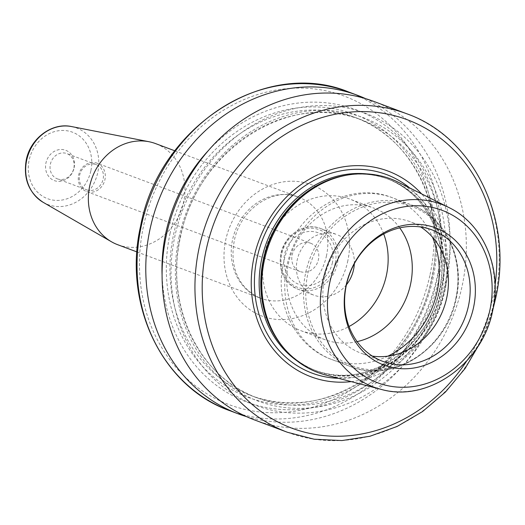 <?xml version="1.0" encoding="UTF-8"?>
<svg xmlns="http://www.w3.org/2000/svg" width="525" height="525" viewBox="0 0 525 525"><rect width="100%" height="100%" fill="white"/><g stroke="black" fill="none" stroke-linecap="round" stroke-linejoin="round"><path stroke-width="0.39" stroke-dasharray="2.62 1.97" d="M357.125 341.637A70.186 61.681 -69.5 0 1 324.863 339.642A70.186 61.681 -69.5 0 1 288.409 263.655A70.186 61.681 110.5 0 1 374.122 208.195L349.998 199.159A70.186 61.681 110.5 0 0 264.285 254.618A70.186 61.681 -69.5 0 0 300.74 330.599A70.186 61.681 -69.5 0 0 349.033 326.524M383.723 233.966A70.186 61.681 110.5 0 0 349.998 199.159M399.748 227.896A70.186 61.681 110.5 0 0 374.122 208.195M346.434 284.767A32.392 28.468 -69.5 0 1 314.002 295.214A32.392 28.468 -69.5 0 1 297.176 260.144A32.392 28.468 110.5 0 1 336.735 234.544L320.572 228.487A32.392 28.468 -69.5 0 1 337.398 263.557A32.392 28.468 -69.5 0 1 297.839 289.157A32.392 28.468 -69.5 0 1 281.013 254.087A32.392 28.468 -69.5 0 1 320.572 228.487C304.703 221.891 284.287 235.069 280.842 253.988C278.355 270.9 284.025 282.627 297.839 289.157L314.002 295.214M354.316 263.734A32.392 28.468 110.5 0 0 336.735 234.544M332.437 262.572A27.523 24.189 -69.5 0 1 302.781 285.383A27.523 24.189 -69.5 0 1 284.53 254.527A27.523 24.189 110.5 0 1 314.186 231.715A27.523 24.189 110.5 0 1 332.437 262.572M310.583 243.193A15.12 13.282 110.5 0 1 318.439 259.56A15.12 13.282 -69.5 0 1 299.978 271.504A15.12 13.282 -69.5 0 1 292.123 255.143A15.12 13.282 110.5 0 1 310.583 243.193L97.099 163.19A15.12 13.282 110.5 0 0 78.638 175.14A15.12 13.282 -69.5 0 0 86.487 191.5A15.12 13.282 -69.5 0 0 104.947 179.557A15.12 13.282 110.5 0 0 97.099 163.19M86.638 189.833A13.499 11.858 -69.5 0 0 103.123 179.163A13.499 11.858 110.5 0 0 96.108 164.555A13.499 11.858 110.5 0 0 79.629 175.219A13.499 11.858 -69.5 0 0 86.638 189.833L57.369 178.861A13.499 11.858 -69.5 0 1 50.361 164.246A13.499 11.858 110.5 0 1 66.839 153.582A13.499 11.858 110.5 0 1 73.848 168.197A13.499 11.858 -69.5 0 1 57.369 178.861M74.11 167.81A16.196 14.234 110.5 0 0 63.374 149.651A16.196 14.234 110.5 0 0 45.918 163.072A16.196 14.234 -69.5 0 0 56.661 181.23A16.196 14.234 -69.5 0 0 74.11 167.81M117.698 244.709A53.99 47.447 -69.5 0 0 183.632 202.046A53.99 47.447 110.5 0 0 155.59 143.601M246.494 416.627A170.067 149.454 -69.5 0 0 445.928 279.457A170.067 149.454 110.5 0 0 365.649 98.667M208.825 150.071A156.017 137.11 110.5 0 1 373.183 117.725A156.017 137.11 110.5 0 1 437.325 278.762A156.017 137.11 -69.5 0 1 287.91 409.749A156.017 137.11 -69.5 0 1 162.074 274.824M446.368 282.148A156.017 137.11 110.5 0 0 342.923 107.231A156.017 137.11 110.5 0 0 174.812 236.532A156.017 137.11 -69.5 0 0 278.263 411.456A156.017 137.11 -69.5 0 0 446.368 282.148M254.54 419.947A170.067 149.454 -69.5 0 0 462.223 285.561A170.067 149.454 110.5 0 0 373.892 101.45M351.258 381.629A109.837 96.521 -69.5 0 0 445.082 289.977A109.837 96.521 110.5 0 0 421.608 193.896M326.032 375.093A103.412 90.884 -69.5 0 0 444.314 290.843A103.412 90.884 110.5 0 0 398.304 182.241M372.337 356.094A70.186 61.681 -69.5 0 1 361.036 353.194A70.186 61.681 -69.5 0 1 324.588 277.213A70.186 61.681 110.5 0 1 410.294 221.753A70.186 61.681 110.5 0 1 420.715 226.997M335.265 263.051A30.772 27.044 -69.5 0 1 302.105 288.553A30.772 27.044 -69.5 0 1 281.702 254.054A30.772 27.044 -69.5 0 1 314.862 228.546A30.772 27.044 -69.5 0 1 335.265 263.051M90.91 170.632A35.503 31.198 110.5 0 0 67.371 130.83A35.503 31.198 110.5 0 0 29.118 160.25A35.503 31.198 110.5 0 0 52.657 200.051A35.503 31.198 110.5 0 0 90.91 170.632M43.168 202.322A40.884 35.93 110.5 0 0 97.821 172.252A40.884 35.93 110.5 0 0 71.558 126.564M326.524 255.596A53.99 47.447 -69.5 0 1 260.59 298.259A53.99 47.447 -69.5 0 1 232.549 239.807A53.99 47.447 -69.5 0 1 298.482 197.144A53.99 47.447 -69.5 0 1 326.524 255.596M347.852 260.676A70.186 61.681 -69.5 0 1 272.226 318.846A70.186 61.681 -69.5 0 1 225.691 240.155A70.186 61.681 -69.5 0 1 301.317 181.985A70.186 61.681 -69.5 0 1 347.852 260.676M430.08 274.49A164.666 144.71 110.5 0 0 320.9 89.867A164.666 144.71 110.5 0 0 143.463 226.341A164.666 144.71 110.5 0 0 252.643 410.963A164.666 144.71 110.5 0 0 430.08 274.49M229.504 410.57A170.067 149.454 110.5 0 0 437.187 276.183A170.067 149.454 110.5 0 0 348.863 92.065M169.988 233.848A151.167 132.851 -69.5 0 1 332.876 108.563A151.167 132.851 -69.5 0 1 433.105 278.053A151.167 132.851 -69.5 0 1 270.217 403.338A151.167 132.851 -69.5 0 1 169.988 233.848M173.539 234.695A148.47 130.476 -69.5 0 1 354.854 117.377A148.47 130.476 -69.5 0 1 431.963 278.112A148.47 130.476 -69.5 0 1 250.655 395.43A148.47 130.476 -69.5 0 1 173.539 234.695M180.173 237.182A148.47 130.476 -69.5 0 1 361.489 119.864A148.47 130.476 -69.5 0 1 438.598 280.593A148.47 130.476 -69.5 0 1 257.289 397.917A148.47 130.476 -69.5 0 1 180.173 237.182M179.032 237.241A151.167 132.851 -69.5 0 1 341.919 111.956A151.167 132.851 -69.5 0 1 442.155 281.446A151.167 132.851 -69.5 0 1 279.267 406.731A151.167 132.851 -69.5 0 1 179.032 237.241M287.405 432.265A170.067 149.454 110.5 0 0 495.088 297.878A170.067 149.454 110.5 0 0 406.757 113.761M466.43 361.364A164.666 144.71 110.5 0 0 492.798 297.99A164.666 144.71 110.5 0 0 495.101 284.858M338.454 378.315A106.024 93.174 -69.5 0 0 441.525 289.327A106.024 93.174 110.5 0 0 409.782 187.983M283.238 347.399A102.336 89.932 -69.5 0 0 316.418 370.808C301.777 365.242 289.583 355.963 279.825 342.963A102.447 90.031 -69.5 0 0 371.707 371.792A102.447 90.031 -69.5 0 0 441.86 290.095A102.447 90.031 110.5 0 0 342.359 176.092C358.26 172.705 373.551 173.729 388.238 179.15A102.336 89.932 110.5 0 1 441.387 289.944A102.336 89.932 -69.5 0 1 316.418 370.808L314.777 370.191C363.923 390.81 428.387 349.25 439.399 289.131C450.273 241.894 426.444 192.432 386.597 178.539A102.336 89.932 110.5 0 1 439.747 289.327A102.336 89.932 -69.5 0 1 314.777 370.191A102.336 89.932 -69.5 0 1 296.789 360.662M347.845 174.996A102.336 89.932 110.5 0 1 388.238 179.15L386.597 178.539A102.336 89.932 110.5 0 0 366.772 173.9M380.855 389.294A97.453 85.641 110.5 0 0 492.319 309.908A97.453 85.641 110.5 0 0 448.96 207.565M455.838 298.469A85.03 74.727 110.5 0 0 399.459 203.136A85.03 74.727 110.5 0 0 307.834 273.61A85.03 74.727 -69.5 0 0 364.212 368.944A85.03 74.727 -69.5 0 0 455.838 298.469M387.863 356.173A86.382 75.915 -69.5 0 1 331.715 359.507L350.477 366.535C392.707 384.097 447.057 348.882 456.258 298.443C465.426 258.772 445.298 216.733 411.101 204.757A86.382 75.915 110.5 0 1 455.969 298.279A86.382 75.915 -69.5 0 1 350.477 366.535A86.382 75.915 -69.5 0 1 305.616 273.02A86.382 75.915 110.5 0 1 411.101 204.757L392.339 197.728A86.382 75.915 110.5 0 0 286.847 265.985A86.382 75.915 -69.5 0 0 331.715 359.507C294.998 346.5 274.168 303.128 283.356 263.99C292.215 214.587 347.045 179.353 392.339 197.728A86.382 75.915 110.5 0 1 432.469 237.143M324.863 339.642L300.74 330.599M299.978 271.504L86.487 191.5M96.108 164.555L66.839 153.582M174.832 150.813L298.482 197.144C275.441 186.69 240.378 207.723 234.294 240.811C229.884 263.858 236.335 287.503 260.59 298.259L136.94 251.921M354.854 117.377C412.88 137.635 447.444 209.508 431.675 277.942C415.741 365.039 322.258 425.401 250.655 395.43L257.289 397.917C199.257 377.659 164.692 305.786 180.469 237.352C196.402 150.255 289.885 89.893 361.489 119.864L354.854 117.377M480.821 341.657L492.995 309.173M382.758 361.338L361.036 353.194M432.016 229.891L410.294 221.753"/><path stroke-width="0.79" d="M399.748 227.896A70.186 61.681 110.5 0 1 410.576 284.183A70.186 61.681 -69.5 0 1 357.125 341.637M383.723 233.966A70.186 61.681 110.5 0 1 386.452 275.139A70.186 61.681 -69.5 0 1 349.033 326.524M354.316 263.734A32.392 28.468 110.5 0 1 353.561 269.614A32.392 28.468 -69.5 0 1 346.434 284.767M174.832 150.813L155.59 143.601A53.99 47.447 110.5 0 0 148.949 141.717A53.99 47.447 110.5 0 0 89.657 186.263A53.99 47.447 -69.5 0 0 111.457 241.762A53.99 47.447 -69.5 0 0 117.698 244.709L136.94 251.921M365.649 98.667A170.067 149.454 110.5 0 0 357.597 95.34A170.067 149.454 110.5 0 0 149.914 229.727A170.067 149.454 -69.5 0 0 238.245 413.844L229.504 410.57A170.067 149.454 110.5 0 1 141.179 226.452A170.067 149.454 110.5 0 1 348.863 92.065C265.683 57.494 158.708 126.847 140.595 226.124C122.555 304.205 162.153 386.977 229.504 410.57M246.494 416.627A170.067 149.454 -69.5 0 1 238.245 413.844M162.074 274.824A156.017 137.11 -69.5 0 1 165.769 233.139A156.017 137.11 110.5 0 1 208.825 150.071M492.995 309.173L495.666 298.213C513.712 220.126 474.108 137.36 406.757 113.761L373.892 101.45A170.067 149.454 110.5 0 0 166.208 235.837A170.067 149.454 -69.5 0 0 254.54 419.947L287.405 432.265L314.134 439.215L341.965 440.56L369.941 436.255L397.123 426.464L422.599 411.521L445.535 391.952L465.157 368.399L480.821 341.657M421.608 193.896A109.837 96.521 110.5 0 0 324.568 171.885A109.837 96.521 110.5 0 0 253.903 257.86A109.837 96.521 -69.5 0 0 351.258 381.629M448.96 207.565L398.304 182.241A103.412 90.884 110.5 0 0 343.882 175.763A103.412 90.884 110.5 0 0 264.318 260.61A103.412 90.884 -69.5 0 0 280.757 344.21A103.412 90.884 -69.5 0 0 326.032 375.093L380.855 389.294C427.757 402.983 482.849 363.641 492.785 310.196C502.281 268.564 483.518 224.09 448.96 207.565A97.453 85.641 110.5 0 0 322.698 281.413A97.453 85.641 110.5 0 0 380.855 389.294M346.001 285.803A73.303 64.418 110.5 0 0 394.61 367.986A73.303 64.418 110.5 0 0 473.596 307.237A73.303 64.418 110.5 0 0 424.988 225.048A73.303 64.418 110.5 0 0 346.001 285.803M346.303 285.351A70.186 61.681 110.5 0 0 382.758 361.338A70.186 61.681 110.5 0 0 468.471 305.878A70.186 61.681 110.5 0 0 432.016 229.891A70.186 61.681 110.5 0 0 346.303 285.351M420.715 226.997A70.186 61.681 110.5 0 1 446.749 297.734A70.186 61.681 -69.5 0 1 372.337 356.094M43.168 202.322C28.796 192.754 23.159 178.651 26.25 160.033C30.292 138.515 51.949 122.194 71.558 126.564A40.884 35.93 110.5 0 0 26.657 160.296A40.884 35.93 110.5 0 0 43.168 202.322L111.457 241.762M406.757 113.761A170.067 149.454 110.5 0 0 199.073 248.148A170.067 149.454 110.5 0 0 287.405 432.265M495.101 284.858A164.666 144.71 110.5 0 0 377.757 112.527A164.666 144.71 110.5 0 0 206.187 249.841A164.666 144.71 110.5 0 0 286.243 425.919A164.666 144.71 110.5 0 0 466.43 361.364M409.782 187.983A106.024 93.174 110.5 0 0 256.981 258.326A106.024 93.174 -69.5 0 0 338.454 378.315M296.789 360.662A102.336 89.932 -69.5 0 1 261.627 259.402A102.336 89.932 110.5 0 1 366.772 173.9M347.845 174.996A102.336 89.932 110.5 0 0 263.261 260.019A102.336 89.932 -69.5 0 0 283.238 347.399M280.757 344.21L279.825 342.963A102.447 90.031 -69.5 0 1 263.543 260.144A102.447 90.031 110.5 0 1 342.359 176.092L343.882 175.763M329.68 283.06A92.059 80.903 110.5 0 0 390.718 386.275A92.059 80.903 110.5 0 0 489.917 309.98A92.059 80.903 110.5 0 0 428.879 206.765A92.059 80.903 110.5 0 0 329.68 283.06M387.863 356.173A86.382 75.915 -69.5 0 0 437.207 291.244A86.382 75.915 110.5 0 0 432.469 237.143M71.558 126.564L148.949 141.717M357.597 95.34L348.863 92.065"/></g></svg>
